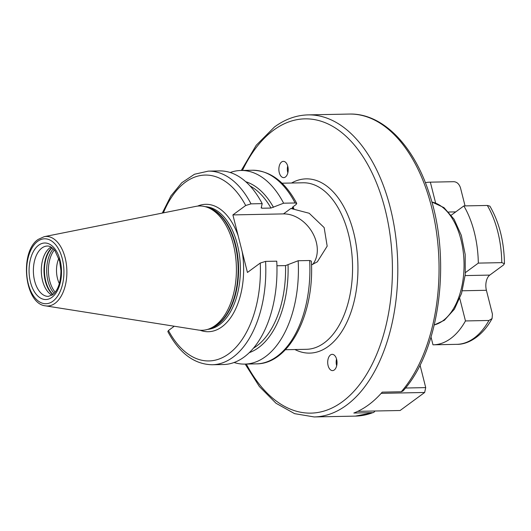 <?xml version="1.0" encoding="UTF-8"?>
<svg xmlns="http://www.w3.org/2000/svg" width="531" height="531" viewBox="0 0 531 531"><rect width="100%" height="100%" fill="white"/><g stroke="black" fill="none" stroke-linecap="round" stroke-linejoin="round"><path stroke-width="0.8" d="M492.078 318.567L488.938 320.472A81.343 46.655 88.8 0 1 456.773 344.34C468.408 344.646 482.838 335.765 492.078 318.567L492.443 314.14L486.403 290.291A11.622 6.664 88.8 0 1 489.781 275.091L465.156 275.589M465.421 272.589L478.318 263.11L501.795 262.639L504.45 263.655L503.335 265.135L489.781 275.091M435.612 202.961L430.349 182.16L453.826 181.688C456.952 181.941 459.169 183.985 460.477 187.815L465.05 205.902M431.026 337.079L432.984 344.818A81.343 46.655 -91.2 0 0 433.303 344.811A81.343 46.655 -91.2 0 0 465.468 320.943L488.938 320.472M465.468 320.943L459.78 298.468M504.45 263.655C504.105 241.459 499.253 222.29 489.887 206.147L487.325 205.457A81.343 46.655 88.8 0 1 501.795 262.639M430.349 182.16A81.343 46.655 -91.2 0 0 430.03 182.166A81.343 46.655 -91.2 0 0 425.364 182.671M478.318 263.11A81.343 46.655 -91.2 0 0 463.848 205.928L487.325 205.457M463.848 205.928L451.277 215.168M375.065 411.007L373.685 412.487L372.842 412.647L353.812 413.032A151.063 86.646 88.8 0 0 368.594 404.848A151.063 86.646 88.8 0 0 382.234 392.137L401.27 391.759L403.009 390.969C440.106 350.201 451.821 258.411 428.922 192.514C413.45 144.85 382.187 113.017 349.318 114.059A151.063 86.646 -91.2 0 1 434.716 221.354A151.063 86.646 -91.2 0 1 401.27 391.759M405.472 388.022L425.723 387.61L424.647 392.475L400.122 410.503L357.741 411.352M381.165 393.352L424.647 392.475M420.021 365.056L425.723 387.61M328.105 365.607A8.131 4.666 88.8 0 1 332.2 354.343A8.131 4.666 88.8 0 1 336.627 359.341A8.131 4.666 88.8 0 1 332.532 370.605A8.131 4.666 88.8 0 1 328.105 365.607M279.266 172.621A8.131 4.666 -91.2 0 0 283.693 177.619A8.131 4.666 -91.2 0 0 287.795 166.349A8.131 4.666 -91.2 0 0 283.368 161.351A8.131 4.666 -91.2 0 0 279.266 172.621M212.194 364.757L223.365 364.531A96.834 55.543 88.8 0 0 276.751 261.172L265.58 261.398A96.834 55.543 88.8 0 1 212.194 364.757C194.227 364.312 179.438 353.248 167.829 331.57L168.446 330.514L174.274 326.233M162.287 213.084L170.889 195.959L181.761 182.764L194.452 174.261L208.298 171.128A96.834 55.543 88.8 0 1 251.017 203.858L245.694 205.504L232.883 214.916L238.16 235.764A63.713 36.546 -91.2 0 0 197.598 206.108M200.094 330.242A63.713 36.546 88.8 0 0 221.951 326.797A63.713 36.546 -91.2 0 0 242.169 251.608L247.446 272.456L260.256 263.044L265.58 261.398M292.939 206.838A83.274 47.763 88.8 0 1 293.882 208.411L290.869 208.477L309.195 213.263L324.156 227.587L327.176 246.172L317.339 261.829L311.498 264.923M312.679 264.471A31.183 23.683 53.7 0 0 312.308 232.412A31.183 23.683 53.7 0 0 283.481 213.9L232.883 214.916M251.017 203.858L262.195 203.632L261.172 208.013M261.365 207.568L261.982 208.232L270.969 208.052L283.62 203.2L295.11 202.975L296.749 203.426L296.132 204.488L292.886 206.871L292.262 207.973L293.882 208.411M298.183 260.741A96.834 55.543 88.8 0 1 244.798 364.1L256.287 363.874C289.295 364.16 314.631 313.748 311.352 261.133L309.673 260.509L298.183 260.741L285.532 265.593L276.93 265.765M242.169 251.608L238.16 235.764M215.241 325.496A62.167 35.657 88.8 0 1 208.643 329.054A62.167 35.657 88.8 0 1 198.328 330.036L45.58 305.863A34.78 19.946 -91.2 0 0 55.038 303.32A34.78 19.946 -91.2 0 0 66.109 262.467A34.78 19.946 -91.2 0 0 44.186 236.68L195.846 206.38A62.167 35.657 -91.2 0 1 206.187 206.951A62.167 35.657 -91.2 0 1 236.089 261.365A62.167 35.657 -91.2 0 1 215.241 325.496M52.011 295.203A25.176 14.443 88.8 0 1 41.358 272.43A25.176 14.443 88.8 0 1 49.881 247.824A25.176 14.443 -91.2 0 1 51.042 247.074M59.359 283.607A19.853 11.383 88.8 0 1 58.848 258.365M244.798 364.1A96.834 55.543 88.8 0 1 234.045 362.5M230.222 172.509A96.834 55.543 88.8 0 1 240.901 170.478A96.834 55.543 88.8 0 1 283.62 203.2M288.054 264.863A87.004 49.901 88.8 0 1 249.231 352.65M245.793 181.735A87.004 49.901 88.8 0 1 273.498 207.322M208.298 171.128L219.469 170.909A96.834 55.543 88.8 0 1 262.195 203.632M336.681 365.753A7.746 4.44 88.8 0 1 336.541 359.022M287.709 166.037A7.746 4.44 -91.2 0 0 287.848 172.767M486.403 290.291L462.328 290.776M434.292 324.912A61.974 35.544 -91.2 0 0 442.96 320.737A61.974 35.544 -91.2 0 0 463.583 254.96A61.974 35.544 -91.2 0 0 431.822 202.012M373.685 412.487L355.398 416.112A151.063 86.646 -91.2 0 0 372.842 412.647M241.286 170.464L256.214 145.275L274.461 126.989C285.054 119.223 296.258 115.187 308.08 114.888A151.063 86.646 88.8 0 1 395.575 235.386A151.063 86.646 88.8 0 1 346.391 405.292A151.063 86.646 88.8 0 1 314.16 416.941L355.398 416.112M242.435 170.444A147.187 84.422 88.8 0 1 273.584 130.175A147.187 84.422 88.8 0 1 385.101 209.28A147.187 84.422 88.8 0 1 342.316 401.781A147.187 84.422 88.8 0 1 246.331 364.074M294.891 349.537A87.15 49.987 -91.2 0 0 328.297 346.391A87.15 49.987 -91.2 0 0 354.449 235.844A87.15 49.987 -91.2 0 0 291.539 183.016M285.373 349.723L306.453 349.305A83.274 47.763 -91.2 0 0 324.222 342.88A83.274 47.763 -91.2 0 0 351.336 249.212A83.274 47.763 -91.2 0 0 303.101 182.783L282.027 183.208M168.446 330.514A92.958 53.319 -91.2 0 0 228.775 353.779A92.958 53.319 -91.2 0 0 260.256 263.044M245.694 205.504A92.958 53.319 -91.2 0 0 163.402 212.865M283.481 213.9L290.869 208.477M207.727 329.359A61.39 35.212 88.8 0 0 219.502 324.693A61.39 35.212 -91.2 0 0 239.634 256.772A61.39 35.212 -91.2 0 0 205.258 206.685M206.931 207.183A61.39 35.212 -91.2 0 1 238.134 259.818A61.39 35.212 -91.2 0 1 217.677 324.726A61.39 35.212 88.8 0 1 209.38 328.789M208.643 329.054L210.681 328.331A61.47 35.258 88.8 0 0 217.206 324.813A61.47 35.258 -91.2 0 0 237.815 261.398A61.47 35.258 -91.2 0 0 208.252 207.594L206.187 206.951M52.874 301.23A32.477 18.631 -91.2 0 0 62.313 258.75A32.477 18.631 -91.2 0 0 37.708 241.293A32.477 18.631 -91.2 0 0 28.262 283.773A32.477 18.631 -91.2 0 0 52.874 301.23M38.69 245.176A28.276 16.215 -91.2 0 0 30.466 282.153A28.276 16.215 -91.2 0 0 51.892 297.353A28.276 16.215 -91.2 0 0 60.109 260.369A28.276 16.215 -91.2 0 0 38.69 245.176M41.949 247.984A25.176 14.443 -91.2 0 0 33.752 276.299A25.176 14.443 -91.2 0 0 48.334 296.384L52.596 294.805C57.985 290.43 60.766 282.379 60.939 270.637L59.638 261.066L54.939 250.665C52.297 247.426 49.755 245.886 47.319 246.039A25.176 14.443 -91.2 0 0 41.949 247.984M52.828 294.625A26.258 15.06 88.8 0 1 44.007 271.288A26.258 15.06 88.8 0 1 51.885 247.619M53.04 294.459A26.338 15.107 88.8 0 1 44.458 271.281A26.338 15.107 88.8 0 1 52.098 247.771M54.195 293.384A26.338 15.107 88.8 0 1 53.299 248.8M55.211 292.203A25.661 14.715 88.8 0 1 54.361 249.942M256.287 363.874A96.834 55.543 -91.2 0 0 309.673 260.509M295.11 202.975A96.834 55.543 -91.2 0 0 252.391 170.245C270.359 170.69 285.14 181.755 296.749 203.426M253.347 348.243A85.312 48.932 -91.2 0 0 285.532 265.593M270.969 208.052A85.312 48.932 -91.2 0 0 250.081 185.976M261.425 207.276A85.312 48.932 88.8 0 1 261.982 208.232M455.751 211.882L448.668 212.028M430.03 182.166L453.501 181.695M433.303 344.811L456.773 344.34M431.803 201.953L443.969 207.628L454.065 219.217L461.326 235.372L465.183 254.455L465.262 274.487L461.565 293.377L454.41 309.175L444.354 320.279L434.278 324.972M308.08 114.888L349.318 114.059M245.183 364.093L259.347 386.482L276.04 403.281L294.599 413.656L314.16 416.941M44.186 236.68L38.232 239.381C19.255 251.621 24.293 303.931 45.58 305.863M240.901 170.478L252.391 170.245"/></g></svg>
